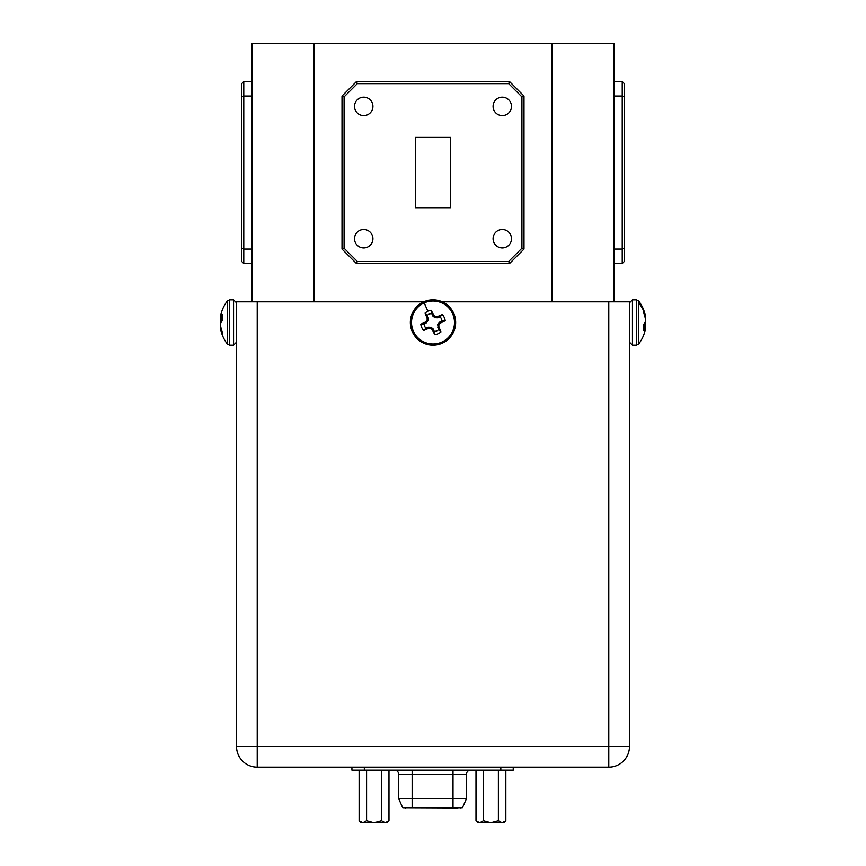 <?xml version="1.0" encoding="UTF-8"?>
<svg xmlns="http://www.w3.org/2000/svg" width="866" height="866" viewBox="0 0 866 866"><rect width="100%" height="100%" fill="white"/><g stroke="black" fill="none" stroke-linecap="round" stroke-linejoin="round"><path stroke-width="1.3" d="M442.32 343.142A22.646 22.646 0 0 1 412.357 331.819A22.646 22.646 0 0 1 423.68 301.855A22.646 22.646 0 0 1 453.643 313.178A22.646 22.646 0 0 1 442.32 343.142M221.046 331.072A35.138 35.138 0 0 0 227.325 343.986L227.325 301.011A35.138 35.138 0 0 0 221.046 313.925A35.127 31.89 12 0 0 220.787 315.029L220.743 315.256A35.03 23.891 6.8 0 0 220.559 316.458L220.559 316.653A35.03 1.093 5 0 1 220.743 316.61L220.787 316.555A35.127 14.397 5.5 0 1 222.216 314.51L222.216 320.745A35.127 14.397 174.5 0 0 220.787 323.018L220.743 323.191A35.03 25.439 172.7 0 0 220.559 324.49L220.559 324.999A35.03 34.878 70.3 0 0 220.743 326.774L220.787 327.045A35.127 31.89 12 0 0 222.216 331.884L222.216 334.698A35.127 31.89 168 0 1 221.046 331.072A35.127 31.89 168 0 1 220.787 329.968L220.743 329.74A35.03 23.891 173.2 0 1 220.559 328.539L221.122 328.495M220.559 316.458L222.216 316.794L220.559 316.653M440.989 331.884A12.33 12.33 0 0 1 434.754 334.698A35.127 3.063 -114.3 0 1 432.48 329.968L432.307 329.74A35.03 3.053 -136.8 0 1 431.008 328.539L430.499 328.344A35.03 3.053 178.2 0 1 428.724 328.387L428.454 328.441A35.127 3.063 155.7 0 1 423.615 330.487A12.33 12.33 0 0 1 420.8 324.252A35.127 3.063 -24.3 0 1 425.531 321.979L425.758 321.806A35.03 3.053 -46.8 0 1 426.96 320.507L427.155 319.998A35.03 3.053 -91.8 0 1 427.111 318.223L427.057 317.952A35.127 3.063 -114.3 0 1 425.011 313.113A12.33 12.33 0 0 1 431.246 310.299A35.127 3.063 65.7 0 1 433.52 315.029L433.693 315.256A35.03 3.053 43.2 0 1 434.992 316.458L435.501 316.653A35.03 3.053 -1.8 0 1 437.276 316.61L437.546 316.555A35.127 3.063 -24.3 0 1 442.385 314.51A12.33 12.33 0 0 1 445.2 320.745A35.127 3.063 155.7 0 1 440.469 323.018L440.242 323.191A35.03 3.053 133.2 0 1 439.04 324.49L438.845 324.999A35.03 3.053 88.2 0 1 438.889 326.774L438.943 327.045A35.127 3.063 65.7 0 1 440.989 331.884L438.813 329.578L437.655 324.555L439.549 322.217L442.039 321.037A9.158 9.158 0 0 0 440.08 316.685L437.546 317.768L434.537 317.649L431.539 313.46A9.158 9.158 0 0 0 427.187 315.419L428.269 317.963L428.15 320.961L423.961 323.96A9.158 9.158 0 0 0 425.92 328.311L423.615 330.487M643.784 311.262A35.138 32.02 180 0 0 638.675 302.916L638.675 343.986A35.138 35.138 0 0 0 644.953 331.072A35.127 31.89 -168 0 0 645.213 329.968L645.257 329.74A35.03 23.891 -173.2 0 0 645.441 328.539L645.441 328.344A35.03 1.093 -175 0 1 645.257 328.387L645.213 328.441A35.127 14.397 -174.5 0 1 643.784 330.487L643.784 324.252A35.127 14.397 -5.5 0 0 645.213 321.979L645.257 321.806A35.03 25.439 -7.3 0 0 645.441 320.507L645.441 319.998A35.03 34.878 -109.7 0 0 645.257 318.223L645.213 317.952A35.127 31.89 -168 0 0 643.784 313.113L643.784 310.299A35.127 31.89 -12 0 1 644.953 313.925A35.127 31.89 -12 0 1 645.213 315.029L645.257 315.256A35.03 23.891 -6.8 0 1 645.441 316.458L644.878 316.501M644.953 322.498A35.127 14.397 -174.5 0 1 645.213 323.018L645.257 323.191A35.03 25.439 -172.7 0 1 645.441 324.49L645.441 324.999A35.03 34.878 -70.3 0 1 645.257 326.774L645.213 327.045A35.127 31.89 -12 0 1 644.921 328.301M511.481 106.377A9.201 9.201 0 0 0 502.28 97.176A9.201 9.201 0 0 0 493.079 106.377A9.201 9.201 0 0 0 502.28 115.579A9.201 9.201 0 0 0 511.481 106.377M511.481 238.735A9.201 9.201 0 0 0 502.28 229.533A9.201 9.201 0 0 0 493.079 238.735A9.201 9.201 0 0 0 502.28 247.947A9.201 9.201 0 0 0 511.481 238.735M372.921 238.735A9.201 9.201 0 0 0 363.72 229.533A9.201 9.201 0 0 0 354.519 238.735A9.201 9.201 0 0 0 363.72 247.947A9.201 9.201 0 0 0 372.921 238.735M372.921 106.377A9.201 9.201 0 0 0 363.72 97.176A9.201 9.201 0 0 0 354.519 106.377A9.201 9.201 0 0 0 363.72 115.579A9.201 9.201 0 0 0 372.921 106.377M453.005 770.166L453.005 774.301L466.449 774.301L466.449 798.712L398.696 798.712L402.831 808.021L462.314 808.021L466.449 798.712M466.449 774.301A4.135 4.135 0 0 1 470.584 770.166M450.58 207.721L450.58 137.402L415.42 137.402L415.42 207.721L450.58 207.721M487.677 822.7L495.633 822.7M499.888 822.7L501.23 822.7M480.435 822.7L483.585 822.7M483.455 770.166L483.455 820.697L490.784 822.7L477.989 822.7L475.997 820.697L475.997 770.166M483.455 820.697L479.786 822.7M490.784 822.7L498.383 820.697L498.383 770.166M503.752 822.7L502.183 822.7L503.839 822.7L505.841 820.697L502.183 822.7L491.054 822.7M502.042 822.7L498.383 820.697M505.841 820.697L505.841 770.166M478.075 822.7L479.656 822.7L475.997 820.697M370.8 822.7L378.756 822.7M383.021 822.7L384.363 822.7M363.568 822.7L366.708 822.7M385.175 822.7L374.177 822.7L381.505 820.697L385.175 822.7L386.885 822.7M388.975 820.697L385.305 822.7L386.972 822.7L388.975 820.697L388.975 770.166M381.505 770.166L381.505 820.697M373.906 822.7L366.578 820.697L362.919 822.7L374.177 822.7M362.919 822.7L361.122 822.7L359.119 820.697L359.119 770.166M361.209 822.7L362.778 822.7L359.119 820.697M366.578 770.166L366.578 820.697M513.235 767.298L351.921 767.298L351.921 770.166L513.235 770.166L513.235 767.146M404.173 808.021L457.984 808.249M404.963 808.249L405.883 808.249M425.92 328.311L428.454 327.229L431.463 327.348L434.461 331.537A9.158 9.158 0 0 0 438.813 329.578M645.441 328.539L643.784 328.203L645.441 328.344M431.539 313.46L431.246 310.299M427.187 315.419L425.011 313.113M423.961 323.96L420.8 324.252M434.461 331.537L434.754 334.698M442.039 321.037L445.2 320.745M440.08 316.685L442.385 314.51M221.046 322.498A35.127 14.397 5.5 0 1 220.787 321.979L220.743 321.806A35.03 25.439 7.3 0 1 220.559 320.507L220.559 319.998A35.03 34.878 109.7 0 1 220.743 318.223L220.787 317.952A35.127 31.89 168 0 1 221.079 316.696M252.038 96.039L243.768 96.039L243.768 263.556L241.701 261.489L241.701 83.634L243.768 81.556L243.768 96.039L241.701 96.895M357.333 261.489L508.667 261.489L521.927 248.228L521.927 96.895L508.667 83.634L357.333 83.634L344.073 96.895L344.073 248.228L357.333 261.489L356.478 263.556L342.005 249.083L342.005 96.039L356.478 81.556L357.333 83.634M624.299 83.634L624.299 261.489L622.232 263.556L622.232 81.556L624.299 83.634M252.038 249.083L243.768 249.083L241.701 248.228M344.073 248.228L342.005 249.083M508.667 261.489L509.522 263.556L356.478 263.556M356.478 81.556L509.522 81.556L523.995 96.039L523.995 249.083L509.522 263.556M523.995 249.083L521.927 248.228M523.995 96.039L521.927 96.895M509.522 81.556L508.667 83.634M344.073 96.895L342.005 96.039M624.299 248.228L622.232 249.083L613.962 249.083M624.299 96.895L622.232 96.039L613.962 96.039M252.038 263.556L243.768 263.556M243.768 81.556L252.038 81.556M622.232 263.556L613.962 263.556M613.962 81.556L622.232 81.556M551.913 301.823L551.913 43.3L314.087 43.3L314.087 301.823M551.913 43.3L613.962 43.3L613.962 301.823M252.038 301.823L252.038 43.3L314.087 43.3M608.787 767.146L608.787 301.823L629.474 301.823L629.474 746.47A20.687 20.687 0 0 1 608.787 767.146L257.213 767.146A20.687 20.687 0 0 1 236.526 746.47L236.526 301.823L257.213 301.823L257.213 746.47L236.526 746.47M629.474 313.589L629.474 317.497M629.474 320.009L629.474 323.137M629.474 323.527L629.474 328.095M236.526 315.04L236.526 317.497M608.787 301.823L442.223 301.823M423.777 301.823L257.213 301.823M227.325 301.011L229.674 299.853L233.549 299.853L233.549 345.144L236.526 342.167M638.675 343.986L636.326 345.144L632.451 345.144L632.451 299.853L629.474 302.829M229.674 299.853L229.674 345.144L233.549 345.144M636.326 345.144L636.326 299.853L632.451 299.853M441.844 342.081A21.488 21.488 0 0 1 413.418 331.342A21.488 21.488 0 0 1 424.156 302.916A21.488 21.488 0 0 1 452.582 313.654A21.488 21.488 0 0 1 441.844 342.081M427.923 311.262L424.156 302.916M638.675 302.916L638.675 301.011L636.326 299.853M394.56 770.166C397.072 770.415 398.457 771.79 398.696 774.301L412.14 774.301L412.14 770.166M500.819 767.146L500.819 770.166M364.326 770.166L364.326 767.146M412.14 808.021L412.14 774.301L453.005 774.301L453.005 808.021M645.257 315.256L644.531 315.289M644.466 315.072L645.213 315.029M645.213 328.441L643.784 328.322M643.784 328.257L645.257 328.387M645.213 327.045L643.784 327.077M643.784 326.807L645.257 326.774M645.441 324.999L643.784 324.945M643.784 324.436L645.441 324.49M645.257 323.191L644.585 323.137M435.501 316.653L435.057 317.844M434.537 317.649L434.992 316.458M433.693 315.256L432.719 315.949M432.556 315.722L433.52 315.029M427.057 317.952L428.205 317.681M428.269 317.963L427.111 318.223M427.155 319.998L428.345 320.442M428.15 320.961L426.96 320.507M425.758 321.806L426.451 322.78M426.224 322.942L425.531 321.979M428.454 328.441L428.183 327.294M428.454 327.229L428.724 328.387M430.499 328.344L430.943 327.153M431.463 327.348L431.008 328.539M432.307 329.74L433.281 329.048M433.444 329.275L432.48 329.968M438.943 327.045L437.795 327.316M437.731 327.045L438.889 326.774M438.845 324.999L437.655 324.555M437.85 324.036L439.04 324.49M440.242 323.191L439.549 322.217M439.776 322.055L440.469 323.018M437.546 316.555L437.817 317.703M437.546 317.768L437.276 316.61M220.787 317.952L222.216 317.919M222.216 318.201L220.743 318.223M220.559 319.998L222.216 320.052M222.216 320.561L220.559 320.507M220.743 321.806L221.415 321.86M220.743 329.74L221.469 329.708M221.534 329.924L220.787 329.968M220.787 316.555L222.216 316.675M222.216 316.74L220.743 316.61M629.474 746.47L257.213 746.47L257.213 767.146M632.451 345.144L629.474 342.167M227.325 343.986L229.674 345.144M644.953 313.925A35.138 35.138 0 0 0 638.675 301.011M398.696 774.301L398.696 798.712M460.972 808.021L460.182 808.249M233.549 299.853L236.526 302.829"/></g></svg>
